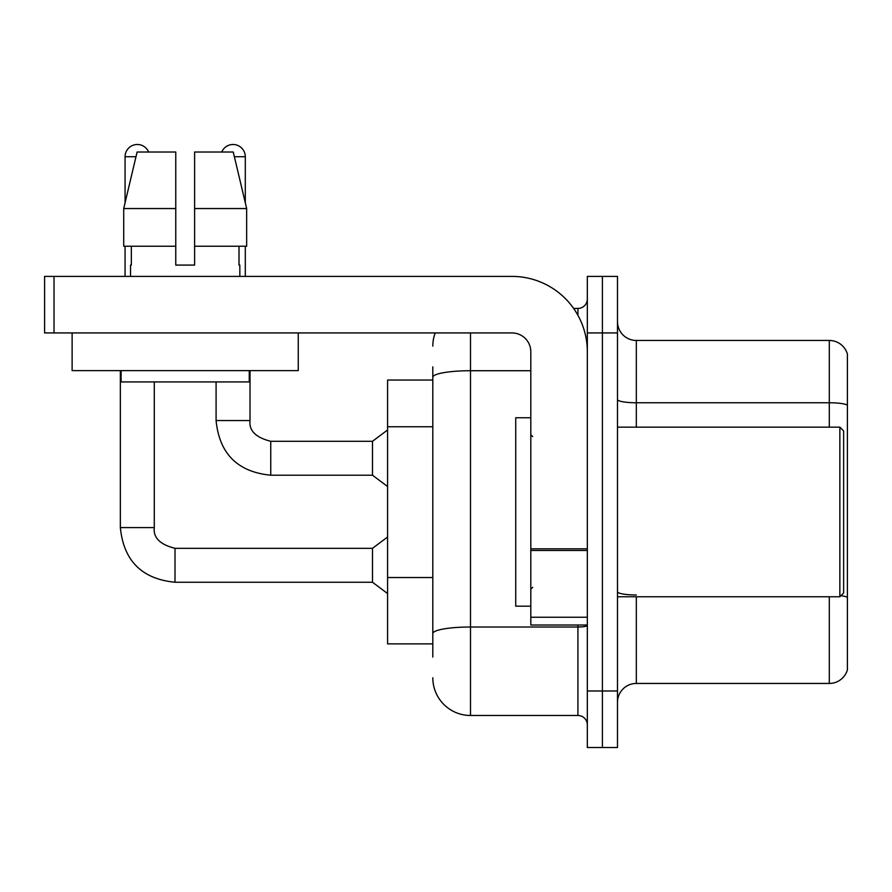<?xml version="1.0" encoding="UTF-8"?>
<svg xmlns="http://www.w3.org/2000/svg" width="892" height="892" viewBox="0 0 892 892"><rect width="100%" height="100%" fill="white"/><g stroke="black" fill="none" stroke-linecap="round" stroke-linejoin="round"><path stroke-width="1.34" d="M387.585 643.868L432.81 643.868L387.585 643.868L387.585 380.048L432.81 380.048L432.81 366.846L432.81 413.565M617.487 702.294A18.843 18.843 0 0 1 636.331 683.45L829.304 683.45L829.304 596.759M602.412 690.988L602.412 747.518L617.487 747.518L617.487 690.988L602.412 690.988L602.412 747.518L587.337 747.518L587.337 690.988L602.412 690.988L602.412 332.928L602.412 690.988M587.337 690.988L587.337 276.397L602.412 276.397L602.412 332.928L602.412 276.397L617.487 276.397L617.487 690.988M847.4 354.035A18.843 18.843 0 0 0 829.304 340.465A18.843 18.843 0 0 1 847.4 354.035L847.4 669.881A18.843 18.843 0 0 1 829.304 683.45M847.4 405.113A18.843 3.267 180 0 0 829.304 402.76L829.304 340.465L636.331 340.465A18.843 18.843 0 0 1 617.487 321.622A18.843 18.843 0 0 0 636.331 340.465L636.331 427.156M840.944 595.678A18.843 3.267 180 0 1 847.4 597.339L847.4 597.595M432.81 657.069L432.81 366.846M470.497 332.928L470.497 715.484L577.916 715.484L577.916 625.024M573.634 308.431L577.916 308.431A9.422 9.422 0 0 0 587.337 299.01M432.81 640.099L432.81 590.716M587.337 724.906A9.422 9.422 0 0 0 577.916 715.484M432.81 346.118A37.687 37.687 0 0 1 435.196 332.928M470.497 715.484A37.687 37.687 0 0 1 432.81 677.797M587.337 625.024L530.807 625.024L530.807 548.825L587.337 548.825M587.337 351.771A75.385 75.385 0 0 0 511.952 276.397L54.022 276.397L54.022 332.928L511.952 332.928A18.843 18.843 0 0 1 530.807 351.771L530.807 548.825M54.022 332.928L44.6 332.928L44.6 276.397L54.022 276.397M530.807 417.735L515.732 417.735L515.732 606.181L530.807 606.181M839.863 596.759L843.631 592.99L843.631 430.925L839.863 427.156L839.863 596.759L617.487 596.759M298.251 332.928L298.251 370.615L72.118 370.615L72.118 332.928M194.612 265.091L175.757 265.091L194.612 265.091L175.757 265.091L194.612 265.091L194.612 152.019L233.269 152.019L246.66 208.55L246.66 246.248L194.612 246.248M221.74 152.019A12.254 12.254 0 0 1 245.3 156.724L245.3 202.819L246.66 208.55L194.612 208.55M175.757 208.55L175.757 246.248L175.757 208.55L175.757 246.248L123.709 246.248L123.709 208.55L137.1 152.019L175.757 152.019L175.757 208.55L123.709 208.55L125.07 202.819L125.07 156.724L135.985 156.724M130.533 265.091L131.347 265.091L130.533 265.091L130.533 276.397M239.837 265.091L239.011 265.091L239.837 265.091L239.837 276.397M239.011 246.248L239.011 265.091M175.757 246.248L175.757 265.091M131.347 265.091L131.347 246.248M121.111 370.615L121.111 381.932L249.258 381.932L249.258 370.615M246.66 246.248L246.66 208.55L233.269 152.019M137.1 152.019L123.709 208.55M125.07 156.724A12.254 12.254 0 0 1 148.63 152.019M120.353 370.615L120.353 527.596L154.283 527.596C153.134 537.653 160.047 544.566 175.01 548.324L372.499 548.324L372.499 582.253L175.01 582.253L175.01 548.357M175.01 548.324C160.047 544.566 153.134 537.653 154.283 527.596C153.134 537.653 160.047 544.566 175.01 548.324C160.047 544.566 153.134 537.653 154.283 527.596C153.134 537.653 160.047 544.566 175.01 548.324C160.047 544.566 153.134 537.653 154.283 527.596C153.134 537.653 160.047 544.566 175.01 548.324C160.047 544.566 153.134 537.653 154.283 527.596L154.283 381.932M125.07 246.248L125.07 276.397M270.744 475.213C237.584 471.935 219.365 453.716 216.087 420.556C219.365 453.716 237.584 471.935 270.744 475.213C237.584 471.935 219.365 453.716 216.087 420.556C219.365 453.716 237.584 471.935 270.744 475.213C237.584 471.935 219.365 453.716 216.087 420.556C219.365 453.716 237.584 471.935 270.744 475.213C237.584 471.935 219.365 453.716 216.087 420.556L250.016 420.556C248.868 430.613 255.781 437.526 270.744 441.284L372.499 441.284L372.499 475.213L270.744 475.213L270.744 441.317M245.3 246.248L245.3 276.397M432.81 426.755L387.585 426.755M432.81 577.525L387.585 577.525M636.331 596.759L636.331 683.45M829.304 427.156L829.304 402.76L636.331 402.76A18.843 3.267 0 0 1 617.487 399.482M617.487 332.928L587.337 332.928M636.331 594.975A18.843 3.267 0 0 1 617.487 591.708M587.337 625.381A9.422 1.639 0 0 1 577.916 627.009L470.497 627.009A37.687 6.545 180 0 0 432.81 633.554M432.81 377.271A37.687 6.545 180 0 1 470.497 370.726L530.807 370.726M577.916 315.277L577.916 308.431M587.337 550.464L530.807 550.464M530.807 617.242L587.337 617.242M250.016 370.615L250.016 420.556C248.868 430.613 255.781 437.526 270.744 441.284C255.781 437.526 248.868 430.613 250.016 420.556C248.868 430.613 255.781 437.526 270.744 441.284C255.781 437.526 248.868 430.613 250.016 420.556C248.868 430.613 255.781 437.526 270.744 441.284C255.781 437.526 248.868 430.613 250.016 420.556L249.983 420.556M234.384 156.724L245.3 156.724M120.353 527.596C123.631 560.756 141.85 578.975 175.01 582.253C141.85 578.975 123.631 560.756 120.353 527.596C123.631 560.756 141.85 578.975 175.01 582.253C141.85 578.975 123.631 560.756 120.353 527.596C123.631 560.756 141.85 578.975 175.01 582.253C141.85 578.975 123.631 560.756 120.353 527.596C123.631 560.756 141.85 578.975 175.01 582.253C141.85 578.975 123.631 560.756 120.353 527.596M532.691 436.578L530.807 434.694M617.487 427.156L839.863 427.156M532.691 587.337L530.807 589.222M372.499 582.253L387.585 593.559M372.499 548.324L387.585 537.017M372.499 475.213L387.585 486.519M216.087 420.556L216.087 381.932M372.499 441.284L387.585 429.977"/></g></svg>
